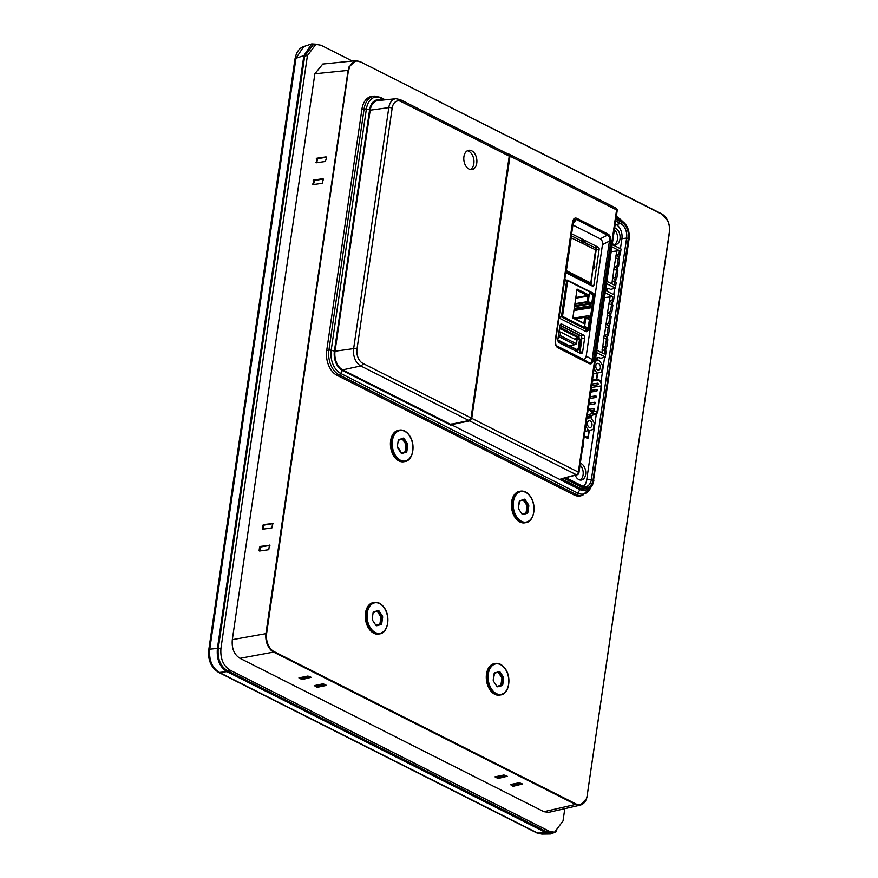 <?xml version="1.0" encoding="UTF-8"?>
<svg xmlns="http://www.w3.org/2000/svg" width="878" height="878" viewBox="0 0 878 878"><rect width="100%" height="100%" fill="white"/><g stroke="black" fill="none" stroke-linecap="round" stroke-linejoin="round"><path stroke-width="1.32" d="M605.194 292.813L612.701 296.599L604.492 297.609M605.524 290.519L614.359 294.975L613.513 300.781L611.79 302.405L611.472 304.567M612.701 296.599L612.185 300.1L613.513 300.781M596.81 350.245L604.316 354.032L604.832 350.531L606.16 351.2L605.315 356.995L596.48 352.539M595.536 359.014L597.227 359.87L597.523 357.818M620.439 248.715L621.898 238.728A11.194 7.397 -99.3 0 0 616.071 224.538L615.215 224.109M583.222 486.423A11.194 7.397 -99.3 0 0 586.702 479.926L596.327 413.966M600.991 382.062L604.591 357.346M605.535 350.882L606.039 347.447M607.214 339.402L607.708 335.967M608.882 327.911L609.387 324.476M610.561 316.431L611.066 312.996M612.24 304.94L612.734 301.505M613.744 294.657L614.644 288.434M615.588 281.97L616.093 278.535M617.267 270.479L617.772 267.044M618.946 258.999L619.44 255.564M582.564 447.846L582.685 447.758A1.229 0.812 80.7 0 0 583.036 447.067L583.453 444.213A1.229 0.812 80.7 0 0 583.255 443.127M605.59 290.102L607.28 290.947L607.576 288.895M575.222 475.272A8.55 5.641 80.7 0 0 578.854 479.618A8.55 5.641 80.7 0 0 581.401 480.057A8.55 5.641 80.7 0 0 585.758 472.605A8.55 5.641 80.7 0 0 581.181 463.617A8.55 5.641 80.7 0 0 580.314 463.288M612.361 243.645A8.55 5.641 80.7 0 0 613.206 244.172A8.55 5.641 80.7 0 0 615.752 244.6A8.55 5.641 80.7 0 0 620.109 237.148A8.55 5.641 80.7 0 0 615.544 228.17A8.55 5.641 80.7 0 0 614.677 227.83M584.188 436.739L587.305 438.309A1.229 0.812 80.7 0 0 588.282 437.562L589.292 430.626M591.113 418.147L591.509 415.459M596.755 379.494L597.666 373.227M562.37 478.521L577.098 474.8A2.458 1.668 -104.2 0 1 576.242 474.702L562.425 478.499M384.52 99.905L380.865 98.062A18.262 12.051 80.7 0 0 366.367 109.091A2.458 0.801 -171.7 0 0 364.107 108.938A19.47 12.852 -99.3 0 1 374.335 96.097L372.228 96.295A19.612 12.95 80.7 0 0 361.912 109.256L326.726 350.432A19.612 12.95 80.7 0 0 336.976 375.301L574.135 494.994L576.22 494.512A2.458 1.657 -63.2 0 0 577.867 493.14L579.886 489.584L451.292 424.678L469.631 420.891L471.738 418.323L509.997 156.13L508.56 154.1L509.317 154.243M560.976 478.554L581.938 489.134L579.886 489.584A14.728 9.724 80.7 0 0 584.649 490.264L586.669 489.814A14.608 9.647 -99.3 0 1 581.938 489.134A1.229 0.834 -63.2 0 0 582.981 487.839L563.797 478.159M574.135 494.994A19.612 12.95 80.7 0 0 580.556 495.872L582.619 495.39A19.47 12.852 -99.3 0 1 576.22 494.512L339.051 374.807A19.47 12.852 -99.3 0 1 328.91 350.135L364.107 108.938L361.923 109.234M387.461 624.028A15.958 10.536 -99.3 0 1 379.647 633.872C387.933 633.093 390.809 616.806 384.388 607.883C381.524 603.757 378.22 601.924 374.478 602.374L373.391 602.549A15.958 10.536 80.7 0 0 365.577 612.46A15.958 10.536 80.7 0 0 368.848 628.593A15.958 10.536 80.7 0 0 378.561 634.059L379.647 633.872A15.958 10.536 -99.3 0 1 369.934 628.407A15.958 10.536 -99.3 0 1 366.664 612.273A15.958 10.536 -99.3 0 1 374.478 602.374A15.958 10.536 -99.3 0 1 384.202 607.839A15.958 10.536 -99.3 0 1 385.025 609.211M412.594 451.742A15.958 10.536 -99.3 0 1 404.791 461.587C413.066 460.807 415.942 444.52 409.521 435.598C406.657 431.471 403.353 429.638 399.611 430.088L398.524 430.264A15.958 10.536 80.7 0 0 390.71 440.163A15.958 10.536 80.7 0 0 393.981 456.297A15.958 10.536 80.7 0 0 403.693 461.762L404.791 461.587A15.958 10.536 -99.3 0 1 395.067 456.121A15.958 10.536 -99.3 0 1 391.807 439.988A15.958 10.536 -99.3 0 1 399.611 430.088A15.958 10.536 -99.3 0 1 409.335 435.554A15.958 10.536 -99.3 0 1 410.158 436.926M533.604 512.807A15.958 10.536 -99.3 0 1 525.801 522.651C534.076 521.872 536.952 505.585 530.531 496.663C527.667 492.536 524.364 490.703 520.632 491.153L519.535 491.34A15.958 10.536 80.7 0 0 511.72 501.239A15.958 10.536 80.7 0 0 514.991 517.372A15.958 10.536 80.7 0 0 524.704 522.838L525.801 522.651A15.958 10.536 -99.3 0 1 516.077 517.186A15.958 10.536 -99.3 0 1 512.818 501.053A15.958 10.536 -99.3 0 1 520.632 491.153A15.958 10.536 -99.3 0 1 530.345 496.619A15.958 10.536 -99.3 0 1 531.168 497.991M508.472 685.092A15.958 10.536 -99.3 0 1 500.669 694.937C508.944 694.169 511.819 677.871 505.399 668.948C502.534 664.822 499.231 662.989 495.488 663.439L494.402 663.625A15.958 10.536 80.7 0 0 486.588 673.525A15.958 10.536 80.7 0 0 489.858 689.658A15.958 10.536 80.7 0 0 499.571 695.124L500.669 694.937A15.958 10.536 -99.3 0 1 490.945 689.471A15.958 10.536 -99.3 0 1 487.674 673.338A15.958 10.536 -99.3 0 1 495.488 663.439A15.958 10.536 -99.3 0 1 505.212 668.904A15.958 10.536 -99.3 0 1 506.035 670.276M586.383 798.793L580.292 805.104L575.496 804.435L543.877 811.689L548.673 812.359L580.292 805.104C584.068 804.018 586.405 800.802 587.327 795.446L586.383 798.793M352.319 61.032L321.008 45.239L315.871 44.361L307.432 55.577L220.949 648.37C220.191 658.445 223.155 665.678 229.86 670.068L549.419 831.323L554.556 832.212L563.007 820.985L564.806 808.66M322.775 64.05L314.873 73.774L232.319 639.667C231.562 648.403 234.119 654.626 239.979 658.324L543.877 811.689M315.871 44.361L313.15 44.811L304.699 56.027L218.216 648.82C217.459 658.895 220.433 666.117 227.128 670.518L546.687 831.773L551.823 832.651L554.556 832.212M317.968 44.306L311.712 43.9L303.887 55.621L217.415 648.414C216.471 659.301 219.654 667.05 226.963 671.659L546.522 832.926L550.824 833.99L556.509 831.598M303.887 55.621L295.974 58.266L303.722 46.567L311.712 43.9M550.33 833.979L541.803 834.1L537.577 833.046A3.688 2.491 -63.2 0 1 536.656 832.86L218.402 672.263C210.961 667.324 207.746 659.861 208.777 649.841A3.688 1.196 8.3 0 1 209.765 649.193C208.832 660.004 212.026 667.752 219.324 672.449L537.577 833.046L546.522 832.926M360.013 61.614L661.65 213.837L667.631 220.663M669.376 232.077L669.354 232.275A14.235 9.395 -99.3 0 0 661.935 214.243L359.903 61.515L355.766 60.681L348.928 66.991L266.616 633.532A14.235 9.395 -99.3 0 0 274.024 651.575L575.913 803.919L575.496 804.435L273.607 652.091L274.024 651.575M269.908 545.71L269.447 545.095L268.778 549.694L259.581 551.022L259.12 550.407L259.581 551.022M260.009 550.956L260.492 547.652L259.581 547.192L260.25 546.423L269.853 545.304M259.581 547.192L259.12 550.407L260.02 550.868M273.091 523.881L272.63 523.277L271.96 527.876L262.763 529.193L262.303 528.589L262.763 529.193M263.191 529.138L263.674 525.823L262.763 525.373L263.433 524.605L273.036 523.486M262.763 525.373L262.303 528.589L263.202 529.039M316.212 162.803L325.409 161.475L326.539 157.491L326.078 156.877L316.881 158.205L316.212 162.803L315.751 162.189L316.651 162.649L317.77 158.655L326.539 157.217M313.029 184.621L322.226 183.293L323.356 179.31L322.895 178.706L313.698 180.023L313.029 184.621L312.568 184.018L313.468 184.468L314.587 180.473L323.356 179.035M260.492 547.652L261.139 546.873L269.897 545.436M263.674 525.823L264.322 525.044L273.091 523.606M239.979 658.324L273.607 652.091L271.148 650.324C266.989 645.923 265.255 640.292 265.946 633.433L348.083 70.383L314.873 73.774M298.926 677.904L307.904 676.049L311.196 677.322L302.153 679.539L298.926 677.904M314.247 685.641L323.225 683.786L326.451 685.411L317.474 687.265L314.236 685.641M513.509 786.194L510.283 784.57L519.26 782.715L522.553 783.988L513.509 786.194L513.696 784.932L511.676 784.284M498.188 778.468L494.962 776.832L503.939 774.978L507.232 776.251L498.188 778.468L498.375 777.206L496.355 776.547M498.375 777.206L506.485 775.867M300.309 677.618L302.328 678.277L310.439 676.938M315.641 685.356L317.66 686.003L325.771 684.675M513.696 784.932L521.806 783.604M451.292 424.678L451.402 423.997M507.813 154.122L509.251 156.141L471.047 417.972L362.844 363.371A2.458 1.657 116.8 0 1 360.77 365.95A13.675 9.032 -99.3 0 1 353.647 348.621L388.811 107.599A13.477 8.901 -99.3 0 1 395.824 98.72L377.759 100.619A14.542 9.592 80.7 0 0 370.198 110.189L335.034 351.211A14.728 9.724 80.7 0 0 342.705 369.879L450.601 424.337L468.94 420.54L360.77 365.95L342.705 369.879M587.711 244.051L587.47 245.774M582.454 280.126L582.323 281.015M469.181 420.321L471.277 417.752L509.284 155.779M469.631 420.891L576.242 474.702A2.458 1.657 -63.2 0 0 578.328 472.123A2.458 0.801 8.3 0 1 578.931 472.77L617.19 210.577A2.458 0.801 -171.7 0 0 616.575 209.919A2.458 1.657 -63.2 0 0 615.862 208.031L509.405 154.298M572.697 222.562L572.533 222.079C573.29 218.666 574.739 217.437 576.901 218.381A1.229 0.834 116.8 0 1 576.297 219.445L573.674 220.093L572.763 222.233M558.002 347.853C555.84 346.547 554.929 344.11 555.247 340.554L555.412 341.037C555.291 344.011 556.048 345.976 557.695 346.931A1.229 0.834 116.8 0 1 558.002 347.853L589.127 363.558A1.229 0.834 -63.2 0 0 588.82 362.636C590.685 363.481 591.794 362.46 592.134 359.574L593.484 359.859C592.738 363.262 591.278 364.502 589.127 363.558M608.015 234.086C610.122 235.26 611.044 237.697 610.781 241.384L609.42 241.099C609.958 238.059 609.288 236.072 607.422 235.161A1.229 0.834 -63.2 0 0 608.015 234.086L576.901 218.381M572.489 224.79L600.267 238.805C601.968 239.782 602.703 241.724 602.473 244.644L586.219 356.04C585.626 358.773 584.463 359.76 582.729 358.992L556.411 345.712M587.206 330.545L587.173 330.765A1.416 0.933 80.7 0 1 586.043 331.621L559.582 318.264A1.416 0.933 80.7 0 1 558.968 317.518M564.499 279.621A1.416 0.933 80.7 0 1 565.234 279.544L566.551 280.214M571.161 233.943A1.547 1.021 80.7 0 1 571.885 233.921L598.346 247.278A1.547 1.021 80.7 0 1 599.158 249.242L593.89 285.306A1.547 1.021 80.7 0 1 592.661 286.239L566.2 272.882A1.547 1.021 80.7 0 1 565.575 272.169M559.253 342.694L580.556 353.439A2.645 1.745 80.7 0 0 581.258 353.582A2.645 1.745 80.7 0 0 582.652 351.837L584.627 338.293A2.645 1.745 80.7 0 0 583.255 334.935L561.953 324.18A2.645 1.745 80.7 0 0 561.086 324.059A2.645 1.745 80.7 0 0 559.857 325.782L557.87 339.336A2.645 1.745 80.7 0 0 559.253 342.694L559.198 340.642L558.046 341.125M573.674 220.104L555.554 340.884C555.456 344.11 556.048 346.053 557.343 346.711L588.82 362.636L582.729 358.992M581.499 340.565L581.774 338.678A2.458 1.624 -99.3 0 0 580.49 335.561L559.988 325.211M579.59 352.956A2.458 1.624 -99.3 0 0 579.798 352.221L580.204 349.433M584.068 242.207L595.58 248.024A1.229 0.812 -99.3 0 1 596.217 249.582L593.802 266.144M576.22 277.942L576.352 277.042L565.662 271.642M581.368 242.69L581.62 240.978L570.919 235.578M570.634 237.499L595.613 249.879L590.784 283.001L589.511 283.682L578.635 278.194M590.993 285.394L592.913 268.383M593.276 265.88L594.878 266.682L594.647 268.262L593.045 267.461M593.429 268.646L594.647 268.262M582.366 243.195L582.729 240.682L581.62 240.978M582.729 240.682L584.177 241.417L583.815 243.93M590.784 283.001L566.387 270.687L571.227 237.576M578.503 279.094L578.767 277.272L576.352 277.042M565.772 270.852L566.387 270.687M568 256.793L568.604 251.448M577.384 278.524L577.658 276.713M471.047 417.972L468.94 420.54M471.673 150.775A9.768 6.453 80.7 0 0 468.764 150.27A9.768 6.453 80.7 0 0 463.782 158.786A9.768 6.453 80.7 0 0 469.006 169.059A9.768 6.453 80.7 0 0 471.925 169.564A9.768 6.453 80.7 0 0 476.897 161.047A9.768 6.453 80.7 0 0 471.673 150.775M467.337 150.775A9.768 6.453 -99.3 0 1 468.742 151.257A9.768 6.453 -99.3 0 1 473.835 163.637A9.768 6.453 -99.3 0 1 470.421 169.542M587.81 295.809L589.171 295.173L577.065 289.071L572.84 318.012L584.946 324.114L585.878 317.682L588.787 319.153L589.193 316.398L590.477 317.046L592.024 306.477L590.729 305.829L591.135 303.075L588.227 301.604L589.5 292.879L593.539 294.909L592.266 303.645L591.135 303.075L589.786 303.711L587.162 301.681L587.711 295.546L576.879 290.311M574.025 309.89L591.07 307.102L590.938 307.772L592.024 306.477L593.846 293.954L567.704 280.762L564.291 281.004M584.605 330.896L588.655 329.568L588.008 330.347L561.865 317.156L561.481 316.223L566.683 280.609L567.704 280.762L562.513 316.376L588.655 329.568L590.477 317.046L589.368 316.102M589.709 316.278L588.578 315.718M589.193 316.398L588.436 315.718L574.179 318.308M585.835 318.023L589.917 319.724L587.678 318.143L588.194 316.014M589.917 319.724L588.644 328.449L584.605 326.418L584.946 324.114L583.837 323.104L584.891 317.298L587.536 318.143M591.07 307.102L589.665 305.906L589.786 303.711M590.729 305.829L589.818 306.257M572.884 317.584L583.694 323.115M585.878 317.682L585.275 317.002M589.368 319.811L588.15 328.196M588.227 301.604L587.316 302.032M589.456 293.219L593.539 294.909M592.99 294.997L591.761 303.393M577.087 350.728A1.471 0.977 -99.3 0 0 578.196 349.817L578.273 349.235L579.743 349.455M579.667 339.731L579.7 339.479A1.471 0.977 -99.3 0 0 578.931 337.613L578.854 337.569M558.507 341.355L558.726 342.288M559.549 327.834A1.471 0.977 -99.3 0 1 559.648 327.878L560.779 328.207L561.316 326.572L562.085 326.528L578.865 334.99L579.074 337.075L578.426 337.854L560.68 328.899L561.327 328.12L579.074 337.075M579.326 349.521L580.457 348.994L581.598 341.18L581.214 340.247L579.129 339.808L578.426 337.854M579.875 349.433L578.152 348.939L579.491 339.742M577.175 350.037L577.79 348.994M576.901 351.595L576.725 349.565M557.859 340.291L558.606 340.675M559.451 328.537L560.318 328.954L560.416 328.262M561.865 326.484L561.327 328.12M569.109 345.636L574.914 344.692L558.474 336.395M560.098 335.506L576.473 343.77L576.978 340.324L560.603 332.06L560.098 335.506L558.54 335.923M576.473 343.77L574.914 344.692M560.603 332.06L559.132 331.829M376.958 611.165A1.229 0.812 -99.3 0 1 377.397 611.549L380.591 616.356A1.229 0.812 -99.3 0 1 380.843 617.563L379.976 623.523A1.229 0.812 -99.3 0 1 379.428 624.313L376.157 625.246M402.091 438.879A1.229 0.812 -99.3 0 1 402.53 439.252L405.724 444.07A1.229 0.812 -99.3 0 1 405.976 445.267L405.109 451.237A1.229 0.812 -99.3 0 1 404.56 452.027L401.29 452.96M523.101 499.944A1.229 0.812 -99.3 0 1 523.54 500.328L526.734 505.135A1.229 0.812 -99.3 0 1 526.998 506.343L526.12 512.302A1.229 0.812 -99.3 0 1 525.571 513.103L522.3 514.025M497.969 672.23A1.229 0.812 -99.3 0 1 498.408 672.614L501.601 677.432A1.229 0.812 -99.3 0 1 501.854 678.628L500.987 684.599A1.229 0.812 -99.3 0 1 500.438 685.389L497.167 686.311M606.533 283.627L615.368 288.083L610.715 289.389L609.211 288.632L605.721 289.202M612.229 244.578L621.064 249.034L620.219 254.829L618.496 256.453L618.178 258.626M606.863 281.333L614.37 285.12L614.885 281.608L616.213 282.288L615.368 288.083M614.82 281.597L615.138 279.423L612.548 278.117L615.533 277.13L616.872 277.81L615.138 279.423M615.533 277.13L616.554 270.128L617.892 270.797L616.872 277.81M616.817 267.944L614.216 266.627L615.73 257.978L619.561 259.317L618.54 266.319L616.817 267.944L616.499 270.117M611.889 246.872L619.396 250.658L618.891 254.159L620.219 254.829M619.396 250.658L611.198 251.668M618.891 254.159L616.158 255.015L616.784 250.757M615.73 257.978L616.158 255.015M614.216 266.627L612.811 277.986M612.548 278.117L611.944 283.89M618.496 256.453L615.895 255.147M618.54 266.319L617.212 265.65L614.479 266.506M618.233 258.637L617.212 265.65M616.554 270.128L614.051 269.458M614.885 281.608L612.372 280.949M609.025 266.506L609.255 264.98M610.704 255.015L610.923 253.501M607.356 277.986L607.576 276.471M580.062 465.055A8.55 5.641 -99.3 0 1 583.211 473.165A8.55 5.641 -99.3 0 1 580.095 480.046M614.413 229.597A8.55 5.641 -99.3 0 1 617.563 237.708A8.55 5.641 -99.3 0 1 614.446 244.589M597.303 373.326L596.414 379.472M591.146 415.557L590.828 417.719M588.929 430.725L588.238 435.455A2.458 1.624 -99.3 0 1 587.031 437.057A2.458 1.624 -99.3 0 1 586.295 436.937L584.309 435.927M586.833 418.608L590.696 417.511L586.899 418.137M590.696 417.511L594.241 422.867L593.276 429.496L584.967 431.405M588.754 430.78L585.725 426.214M590.192 420.935A3.435 2.272 80.7 0 0 589.171 420.76A3.435 2.272 80.7 0 0 587.415 423.756A3.435 2.272 80.7 0 0 589.259 427.366A3.435 2.272 80.7 0 0 590.279 427.542A3.435 2.272 80.7 0 0 592.035 424.546A3.435 2.272 80.7 0 0 590.192 420.935M595.207 361.198L599.07 360.112L595.284 360.737M599.07 360.112L602.615 365.457L601.649 372.096L593.341 373.995M597.128 373.369L594.099 368.804M598.566 363.525A3.435 2.272 80.7 0 0 597.545 363.349A3.435 2.272 80.7 0 0 595.789 366.345A3.435 2.272 80.7 0 0 597.633 369.956A3.435 2.272 80.7 0 0 598.653 370.132A3.435 2.272 80.7 0 0 600.409 367.136A3.435 2.272 80.7 0 0 598.566 363.525M595.657 358.125L599.158 357.544L600.662 358.301L605.315 356.995M604.766 350.509L605.085 348.346L606.819 346.722L607.839 339.709L606.5 339.04L605.48 346.053L602.747 346.898L604.163 335.55L607.159 334.562L608.487 335.231L609.508 328.229L605.436 326.835L605.842 324.059L608.838 323.071L610.166 323.752L611.187 316.738L607.115 315.356L610.078 296.698M606.446 339.029L606.764 336.856L608.487 335.231M608.125 327.538L608.443 325.376L610.166 323.752M609.793 316.058L610.111 313.885L611.845 312.261L612.866 305.259L611.527 304.589L610.506 311.591L607.785 312.447M604.832 350.531L602.088 349.817L602.747 346.898M602.319 349.861L601.891 352.802M607.346 315.4L606.105 323.927M605.677 326.89L604.426 335.418M612.185 300.1L609.453 300.956M611.79 302.405L609.189 301.088M609.025 303.92L611.527 304.589M611.845 312.261L610.506 311.591M610.111 313.885L607.521 312.579M608.838 323.071L609.859 316.069M608.443 325.376L605.842 324.059M607.159 334.562L608.18 327.56M606.764 336.856L604.163 335.55M603.998 338.37L606.5 339.04M606.819 346.722L605.48 346.053M602.495 347.029L605.085 348.346M597.523 345.383L597.369 346.448M599.356 335.122L599.191 333.892M603.998 300.967L604.229 299.442M602.549 310.922L602.396 311.997M601.035 323.642L600.87 322.413M586.702 479.926L591.432 479.245L626.629 238.048L621.898 238.728M582.948 486.401A11.414 7.529 80.7 0 0 585.549 486.763A11.414 7.529 80.7 0 0 591.432 479.245L593.111 479.509A12.643 8.341 80.7 0 1 583.08 487.147L564.774 477.906M616.071 224.538L620.68 223.583L615.665 221.047M628.308 238.311L626.629 238.048A11.414 7.529 80.7 0 0 620.68 223.583A1.229 0.834 -63.2 0 0 621.723 222.299A12.643 8.341 80.7 0 1 628.308 238.311L593.111 479.509M583.08 487.147A1.229 0.834 -63.2 0 0 582.729 486.203L565.794 477.654M615.906 219.357L621.723 222.299M582.981 487.839A13.389 8.835 -99.3 0 0 593.605 479.761L628.802 238.564A13.389 8.835 -99.3 0 0 621.833 221.596L616.005 218.666M450.963 425.259L342.376 370.461L340.686 373.435L577.867 493.14A18.262 12.051 80.7 0 0 591.015 487.049M628.736 239.112L628.802 238.564M593.605 479.761L629.098 238.893C629.778 230.497 627.232 224.417 621.47 220.652A1.229 0.834 -63.2 0 0 621.13 220.597M621.833 221.596A1.229 0.834 -63.2 0 0 621.47 220.652L616.115 217.953M622.129 221.015A18.262 12.051 80.7 0 0 618.046 217.766L616.268 216.877M618.529 219.171L618.046 217.766A2.458 1.657 -63.2 0 0 617.41 216.998L616.334 216.449M385.266 99.829L380.229 97.293A2.458 1.657 116.8 0 1 380.865 98.062L381.612 100.213M661.65 213.837L661.792 213.859C667.565 217.634 670.123 223.813 669.475 232.407L587.217 795.325A14.235 9.395 -99.3 0 1 575.913 803.919M348.753 70.492A14.235 9.395 -99.3 0 1 360.046 61.899M587.206 795.314L669.343 232.275L587.206 795.314M304.699 56.027L307.432 55.577M217.415 648.414L209.765 649.193L295.974 58.266A3.688 1.196 -171.7 0 0 294.986 58.903L296.369 53.887C298.366 49.816 300.814 47.379 303.722 46.567M226.963 671.659L219.324 672.449A3.688 2.491 116.8 0 1 218.402 672.263M218.216 648.82L220.949 648.37M227.128 670.518L229.86 670.068M546.687 831.773L549.419 831.323M322.544 64.072L355.766 60.681L359.903 61.515L661.935 214.243M266.616 633.532L232.319 639.667M313.94 181.252L313.04 180.802M313.698 180.023L314.587 180.473M260.25 546.423L261.139 546.873M263.433 524.605L264.322 525.044M317.123 159.434L316.223 158.973M316.881 158.205L317.77 158.655M497.157 778.336L497.343 777.052M302.328 678.277L302.153 679.539M301.11 679.407L301.308 678.123M317.66 686.003L317.474 687.265M316.442 687.134L316.629 685.85M512.478 786.062L512.664 784.778M326.726 350.432L328.91 350.135A2.458 0.801 8.3 0 1 331.182 350.289L334.408 351.057L369.594 109.86L366.367 109.091L331.182 350.289A18.262 12.051 80.7 0 0 340.686 373.435A2.458 1.657 116.8 0 1 339.051 374.807L336.954 375.29M342.65 369.847A2.458 1.657 116.8 0 1 342.376 370.461A15.31 10.108 -99.3 0 1 334.408 351.057A2.458 0.801 8.3 0 1 335.034 351.244M370.22 110.046A2.458 0.801 -171.7 0 0 369.594 109.86A15.31 10.108 -99.3 0 1 380.997 100.279M471.738 418.323L578.328 472.123L616.575 209.919L509.997 156.13M555.247 340.554L572.533 222.079M610.781 241.384L593.484 359.859M572.533 224.516L576.297 219.445L607.422 235.161L600.267 238.805M602.473 244.644L609.42 241.099L592.134 359.574L586.219 356.04M557.695 346.931L557.014 346.448M584.935 331.061L587.173 330.765M565.234 279.544L564.477 279.72M580.49 335.561L583.255 334.935M561.953 324.18L560.351 324.553M584.627 338.293L581.774 338.678M579.798 352.221L582.652 351.837M599.158 249.242L596.217 249.582M591.388 285.591L593.89 285.306M595.58 248.024L598.346 247.278M571.885 233.921L571.128 234.119M335.034 351.211L353.647 348.621A2.458 0.801 8.3 0 1 356.995 349.148A11.227 7.408 -99.3 0 0 362.844 363.371M508.516 154.243L400.203 99.576A2.458 1.657 116.8 0 1 400.917 101.475A11.03 7.276 -99.3 0 0 392.17 108.126A2.458 0.801 -171.7 0 0 388.811 107.599L370.198 110.189M509.251 156.141L400.917 101.475M392.17 108.126L356.995 349.148M559.099 316.607L562.513 316.376L559.012 317.616M593.802 294.295L593.407 293.362M590.938 307.772L573.927 310.571M573.828 318.132L588.381 315.74M589.917 306.521L574.135 309.111M574.245 308.43L589.665 305.906M589.939 304.062L574.508 306.598M574.607 305.917L589.676 303.437M587.415 302.306L574.838 304.37M574.936 303.689L587.162 301.681M587.964 296.171L575.738 298.169M575.836 297.488L587.711 295.546M583.343 322.939L584.079 322.819M584.891 317.298L575.299 318.879M574.947 318.703L585.077 317.035M587.184 317.968L587.92 317.847M580.523 339.896L579.184 349.093M577.164 350.168L559.418 341.213M574.41 339.029L578.832 338.293M579.217 339.226L575.891 339.775M577.055 349.674L577.702 349.565M370.505 628A15.475 10.207 -99.3 0 1 369.704 606.358A15.475 10.207 -99.3 0 1 384.366 608.125A15.475 10.207 -99.3 0 1 385.157 629.767A15.475 10.207 -99.3 0 1 370.505 628M373.874 611.571A1.723 1.13 80.7 0 0 373.106 612.679L372.239 618.65A1.723 1.13 80.7 0 0 372.601 620.329L375.795 625.136A1.723 1.13 80.7 0 0 376.925 625.707L380.986 624.554A1.723 1.13 80.7 0 0 381.754 623.446L382.621 617.486A1.723 1.13 80.7 0 0 382.27 615.807L379.066 610.989A1.723 1.13 80.7 0 0 377.935 610.419L373.611 612.109A1.229 0.812 80.7 0 0 373.117 612.679L377.716 610.956L373.677 612.098M373.073 612.899L372.217 618.869M379.066 610.989L378.484 611.362A1.229 0.812 80.7 0 0 377.738 610.945L377.935 610.419M382.621 617.486L381.941 617.377A1.229 0.812 80.7 0 0 381.678 616.18L378.484 611.362L377.397 611.549M380.591 616.356L382.27 615.807M380.986 624.554L380.525 624.137A1.229 0.812 80.7 0 0 381.074 623.347L381.941 617.377L380.843 617.563M379.976 623.523L381.754 623.446M375.817 625.092A1.229 0.812 80.7 0 0 376.453 625.29L379.428 624.313M376.355 625.312L376.925 625.707M375.795 625.136L376.399 625.301M372.448 620.066A1.229 0.812 80.7 0 0 372.459 620.066L372.239 618.65M395.638 455.715A15.475 10.207 -99.3 0 1 394.837 434.072A15.475 10.207 -99.3 0 1 409.499 435.839A15.475 10.207 -99.3 0 1 410.289 457.482A15.475 10.207 -99.3 0 1 395.638 455.715M399.007 439.285A1.723 1.13 80.7 0 0 398.239 440.394L397.372 446.364A1.723 1.13 80.7 0 0 397.734 448.032L400.928 452.85A1.723 1.13 80.7 0 0 402.058 453.421L406.119 452.269A1.723 1.13 80.7 0 0 406.887 451.16L407.765 445.201A1.723 1.13 80.7 0 0 407.403 443.522L404.209 438.704A1.723 1.13 80.7 0 0 403.079 438.133L398.744 439.823A1.229 0.812 80.7 0 0 398.25 440.394L402.848 438.66L398.81 439.801M398.206 440.613L397.35 446.584M404.209 438.704L403.617 439.077A1.229 0.812 80.7 0 0 402.859 438.66L403.079 438.133M407.765 445.201L407.074 445.091A1.229 0.812 80.7 0 0 406.81 443.895L403.617 439.077L402.53 439.252M405.724 444.07L407.403 443.522M406.119 452.269L405.658 451.852A1.229 0.812 80.7 0 0 406.207 451.062L407.074 445.091L405.976 445.267M405.109 451.237L406.887 451.16M400.961 452.807A1.229 0.812 80.7 0 0 401.586 453.004L404.56 452.027M401.487 453.026L402.058 453.421M400.928 452.85L397.745 448.021M397.372 446.364L401.531 453.015M516.648 516.78A15.475 10.207 -99.3 0 1 515.847 495.137A15.475 10.207 -99.3 0 1 530.51 496.904A15.475 10.207 -99.3 0 1 531.311 518.547A15.475 10.207 -99.3 0 1 516.648 516.78M520.017 500.35A1.723 1.13 80.7 0 0 519.249 501.459L518.382 507.429A1.723 1.13 80.7 0 0 518.744 509.108L521.938 513.915A1.723 1.13 80.7 0 0 523.068 514.486L527.129 513.334A1.723 1.13 80.7 0 0 527.897 512.236L528.775 506.266A1.723 1.13 80.7 0 0 528.413 504.587L525.22 499.769A1.723 1.13 80.7 0 0 524.089 499.198L519.787 500.888A1.229 0.812 80.7 0 0 519.26 501.459M518.382 507.429L519.754 500.888L523.859 499.736L519.82 500.877M525.22 499.769L524.627 500.142A1.229 0.812 80.7 0 0 523.881 499.725L524.089 499.198M528.775 506.266L528.084 506.156A1.229 0.812 80.7 0 0 527.821 504.96L524.627 500.142L523.54 500.328M526.734 505.135L528.413 504.587M527.129 513.334L526.668 512.917A1.229 0.812 80.7 0 0 527.217 512.126L528.084 506.156L526.998 506.343M526.12 512.302L527.897 512.236M521.971 513.871A1.229 0.812 80.7 0 0 522.597 514.069L525.571 513.103M521.938 513.915L523.068 514.486M518.36 507.649L518.744 509.108M491.515 689.065A15.475 10.207 -99.3 0 1 490.714 667.423A15.475 10.207 -99.3 0 1 505.377 669.19A15.475 10.207 -99.3 0 1 506.167 690.832A15.475 10.207 -99.3 0 1 491.515 689.065M494.885 672.636A1.723 1.13 80.7 0 0 494.116 673.744L493.249 679.715A1.723 1.13 80.7 0 0 493.612 681.394L496.805 686.212A1.723 1.13 80.7 0 0 497.936 686.783L501.996 685.63A1.723 1.13 80.7 0 0 502.765 684.522L503.632 678.551A1.723 1.13 80.7 0 0 503.281 676.872L500.076 672.054A1.723 1.13 80.7 0 0 498.956 671.483L494.654 673.174A1.229 0.812 80.7 0 0 494.127 673.755M493.249 679.715L494.621 673.174L498.726 672.021L494.687 673.163M500.076 672.054L499.494 672.427A1.229 0.812 80.7 0 0 498.726 672.01L498.956 671.483M503.632 678.551L502.951 678.442A1.229 0.812 80.7 0 0 502.688 677.245L499.494 672.427L498.408 672.614M501.601 677.432L503.281 676.872M501.996 685.63L501.536 685.202A1.229 0.812 80.7 0 0 502.084 684.412L502.951 678.442L501.854 678.628M500.987 684.599L502.765 684.522M496.827 686.157A1.229 0.812 80.7 0 0 497.464 686.355L500.438 685.389M496.805 686.212L497.936 686.783M493.458 681.13A1.229 0.812 80.7 0 0 493.469 681.13L493.227 679.934M586.46 437.881L588.282 437.562M585 437.145L586.295 436.937M589.237 417.752A9.515 6.278 80.7 0 0 589.994 415.887M587.13 416.622A5.85 3.852 80.7 0 0 587.799 416.523L595.679 414.262A4.895 3.227 -99.3 0 1 593.1 413.417L588.359 408.204M593.352 413.132A4.401 2.908 80.7 0 0 594.033 413.604A4.401 2.908 80.7 0 0 595.35 413.834A4.401 2.908 80.7 0 0 597.523 410.948L601.178 385.903A4.401 2.908 80.7 0 0 598.884 380.328A4.401 2.908 80.7 0 0 598.039 380.086L592.584 379.175L598.028 379.592C600.75 380.723 601.924 382.863 601.584 386.024L597.874 411.003M592.112 411.837L597.523 410.948L601.178 385.903L591.377 387.516M597.929 411.069L597.863 411.113A4.895 3.227 -99.3 0 1 595.679 414.262L597.929 411.069M587.382 414.833L593.1 413.417L588.282 408.665M592.321 381.03L598.039 380.086L592.518 379.658M598.061 379.603A4.895 3.227 -99.3 0 1 601.529 385.958M596.381 396.812L595.734 397.416L595.953 395.901M596.25 396.307L596.162 396.9L596.25 396.307M595.46 403.178L594.801 403.781L595.021 402.267M595.317 402.662L595.229 403.265L595.317 402.662M594.527 409.532L593.868 410.147L594.099 408.632M594.395 409.027L594.307 409.631L594.395 409.027M597.314 390.447L596.656 391.05L596.875 389.536M597.172 389.942L597.084 390.534L597.172 389.942M598.236 384.081L597.589 384.696L597.808 383.181M598.105 383.576L598.017 384.169L598.105 383.576M592.705 384.707L591.739 384.97M592.573 384.202L592.485 384.794L592.573 384.202M591.673 385.464L592.299 385.354L592.277 383.807M591.783 391.072L590.817 391.336M591.64 390.567L591.563 391.16L591.64 390.567M590.74 391.829L591.366 391.72L591.344 390.161M590.85 397.438L589.884 397.701M590.718 396.922L590.631 397.525L590.718 396.922M589.818 398.184L590.444 398.085L590.422 396.527M589.928 403.792L588.962 404.067M589.786 403.287L589.698 403.891L589.786 403.287M588.886 404.549L589.511 404.451L589.489 402.892M593.912 480.09C593.023 485.413 590.609 488.662 586.669 489.814M380.229 97.293L374.335 96.097M541.803 834.1L536.656 832.86M208.777 649.841L294.986 58.903M617.19 210.599A2.458 2.458 0 0 0 615.862 208.031M577.098 474.8A2.458 2.458 0 0 0 578.931 472.748M582.729 486.203L585.549 486.763M400.203 99.576L395.824 98.72M564.356 280.576L567.045 280.126A0.735 0.735 0 0 1 567.495 280.203L593.638 293.395A0.735 0.735 0 0 1 594.033 294.152L588.831 329.755A0.735 0.735 0 0 1 588.227 330.38L584.726 330.951M573.762 318.099L588.501 315.674M574.881 318.659L585.187 316.969M580.095 349.477L579.546 349.565M576.956 349.598L559.198 340.642M558.156 338.579L559.495 329.393M591.311 486.686L582.619 495.39M617.41 216.998L622.524 221.267M587.031 437.057L585.374 437.332M595.35 413.834L593.33 413.044L588.359 408.138M589.775 398.48L595.975 397.46L595.712 395.857L590.751 396.669M588.842 404.846L595.043 403.825L594.779 402.223L589.818 403.035M590.96 410.706L594.11 410.191L594.252 408.654L589.533 409.291M590.696 392.115L596.897 391.094L597.029 389.558L591.684 390.315M591.629 385.749L597.83 384.729L597.962 383.192L592.606 383.949"/></g></svg>
